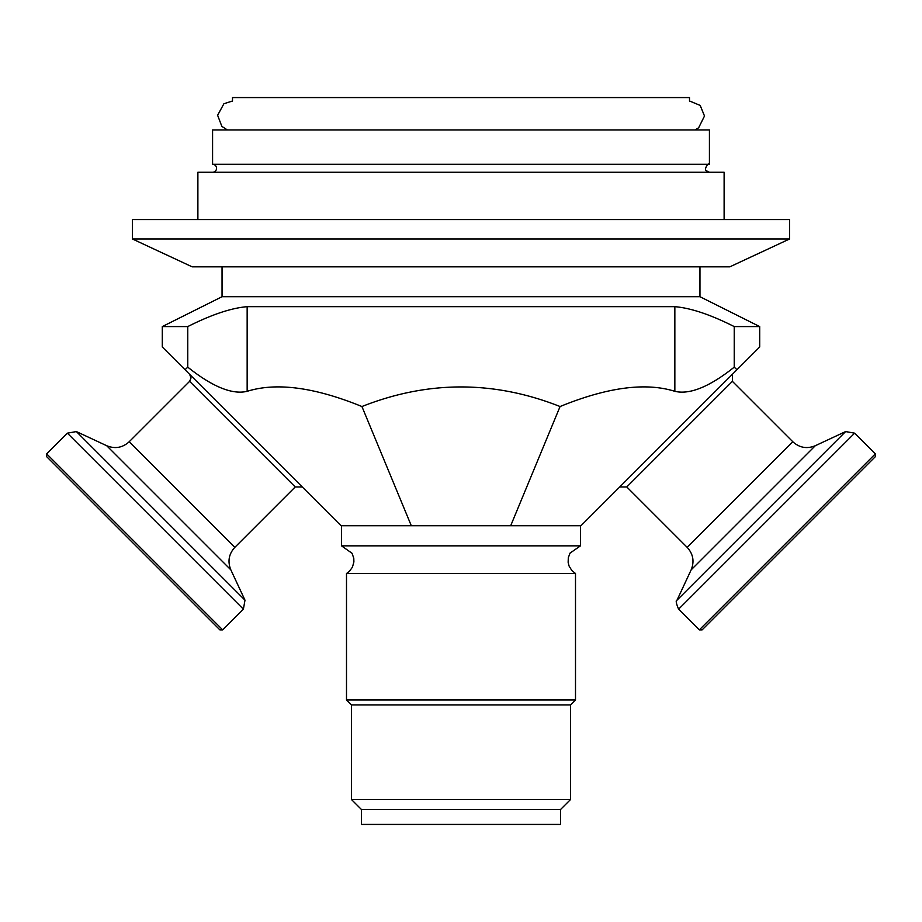 <?xml version="1.0" encoding="UTF-8"?>
<svg xmlns="http://www.w3.org/2000/svg" width="922" height="922" viewBox="0 0 922 922"><rect width="100%" height="100%" fill="white"/><g stroke="black" fill="none" stroke-linecap="round" stroke-linejoin="round"><path stroke-width="1.38" d="M247.154 391.32L247.154 306.669C231.215 308.017 211.415 314.656 187.765 326.584C211.415 314.656 231.215 308.017 247.154 306.669L674.846 306.669C690.785 308.017 710.585 314.656 734.235 326.584C710.585 314.656 690.785 308.017 674.846 306.669L674.846 391.32C645.607 382.157 607.344 387.228 560.069 406.533C494.019 380.417 427.981 380.417 361.931 406.533C314.656 387.228 276.393 382.157 247.154 391.32C232.252 394.858 212.452 386.802 187.765 367.152L187.765 326.584L162.295 326.584L162.295 346.995L185.034 369.734L187.765 367.152M699.959 266.838L699.959 296.711L759.705 326.584L734.235 326.584L734.235 367.152C709.548 386.802 689.748 394.858 674.846 391.32M699.959 296.711L222.041 296.711L162.295 326.584M734.235 367.152L736.966 369.734L580.975 525.724L510.696 525.724L560.069 406.533M510.696 525.724L411.304 525.724L361.931 406.533M411.304 525.724L341.025 525.724L185.034 369.734M792.805 441.753L687.19 547.357C693.217 554.03 694.543 561.533 691.154 569.865L677.013 600.187L845.624 431.577L815.302 445.718C806.969 449.106 799.466 447.781 792.805 441.753L732.391 381.351L732.391 374.309M736.966 369.734L759.705 346.995L759.705 326.584M699.302 629.876L678.604 609.177L854.613 433.167L875.312 453.866L699.302 629.876L702.115 629.876L866.864 465.126M788.713 543.277L875.312 456.678L875.312 453.866M129.195 441.753L189.609 381.351L295.213 486.954L234.81 547.357L129.195 441.753C122.534 447.781 115.031 449.106 106.698 445.718L230.846 569.865C227.457 561.533 228.783 554.03 234.81 547.357M230.846 569.865L244.987 600.187L76.376 431.577L106.698 445.718M46.688 453.866L67.387 433.167L243.396 609.177L222.698 629.876L46.688 453.866L46.688 456.678L133.287 543.277L55.136 465.126M133.287 543.277L219.885 629.876L222.698 629.876M689.506 101.109L689.506 97.571L232.494 97.571L232.494 101.109M232.494 100.994L223.896 103.748L217.615 115.285L221.856 126.372L227.354 129.933A14.936 14.936 0 0 1 227.008 129.933M709.421 172.253L706.287 170.72C703.647 170.57 707.958 162.065 709.421 164.289L709.421 129.933L212.579 129.933L212.579 164.289A3.988 3.988 0 0 1 216.555 168.265A3.988 3.988 0 0 1 212.579 172.253M709.421 164.289L212.579 164.289M724.116 219.551L724.116 172.253L197.884 172.253L197.884 219.551M461 219.551L132.422 219.551L132.422 238.982L789.578 238.982L789.578 219.551L461 219.551M789.578 238.982L729.832 266.838L192.168 266.838L132.422 238.982M566.292 573.507L346.499 573.507L349.415 571.306L352.423 567.191L353.898 561.936L353.783 558.283L352.066 553.292L341.52 545.847L580.48 545.847L570.015 553.131L568.309 557.741L568.136 562.293L569.07 566.016L571.824 570.511L575.501 573.507L566.292 573.507M566.292 699.959L346.499 699.959L351.478 704.938L570.522 704.938L575.501 699.959L566.292 699.959M561.717 799.535L351.478 799.535L361.436 809.493L560.564 809.493L570.522 799.535L561.717 799.535M361.436 809.493L361.436 824.429L560.564 824.429L560.564 809.493M687.19 547.357L626.787 486.954L732.391 381.351M691.154 569.865L815.302 445.718M626.787 486.954L619.745 486.954M845.624 431.577L854.613 433.167M677.013 600.187C675.572 600.268 676.103 603.265 678.604 609.177M189.609 381.351L191.061 377.87L189.609 374.309M295.213 486.954L302.255 486.954M67.387 433.167L76.376 431.577M243.396 609.177L244.987 600.187M689.564 100.994L700.19 105.431L704.5 116.011L698.646 127.778L694.992 129.933M222.041 266.838L222.041 296.711M346.499 573.507L346.499 699.959M575.501 573.507L575.501 699.959M351.478 704.938L351.478 799.535M570.522 704.938L570.522 799.535M341.52 525.724L341.52 545.847M580.48 525.724L580.48 545.847"/></g></svg>
